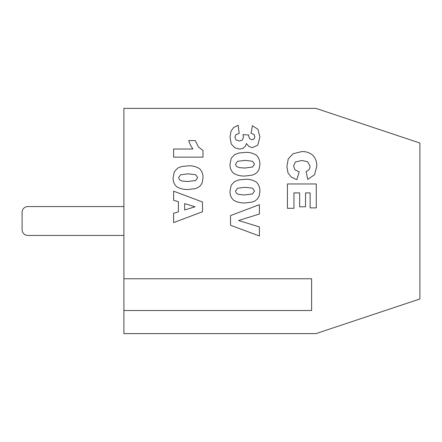 <?xml version="1.0" encoding="UTF-8"?>
<svg xmlns="http://www.w3.org/2000/svg" width="442" height="442" viewBox="0 0 442 442"><rect width="100%" height="100%" fill="white"/><g stroke="black" fill="none" stroke-linecap="round" stroke-linejoin="round"><path stroke-width="0.66" d="M311.604 310.522L123.898 310.522L123.898 278.758L311.604 278.758L311.604 310.522M123.898 310.522L123.898 333.627L315.936 333.627L419.9 298.974L419.9 143.026L315.936 108.373L123.898 108.373L123.898 278.758M293.593 166.059L295.029 169.921L299.206 171.827L296.847 179.651L291.35 177.17L288.018 172.955L286.897 166.568L288.256 158.866L293.085 153.728L301.908 151.562C306.085 151.424 309.759 152.689 312.919 155.363C315.61 158.435 316.897 162.032 316.781 166.159L314.571 174.728L307.798 179.375L306.046 171.496L307.975 170.629L309.549 168.794L310.102 166.374L307.66 161.722L301.969 160.501L295.367 161.96L293.593 166.059M254.907 136.793L254.04 134.49L251.045 133.291L252.404 125.705L257.957 129.329L259.89 136.954L257.78 145.131L252.481 147.65L249.095 146.622L246.437 143.534L245.47 146.092L243.128 148.319L239.68 149.125L234.835 147.805L231.265 144.004L230.028 137.484L230.951 131.257L233.652 127.517L238.144 125.274L239.205 133.291L235.835 134.749L234.912 137.285L236.094 139.965L239.244 141.048L242.36 140.009L243.459 137.208L242.989 134.611L248.719 135.02L248.619 136.064L249.625 138.689L252.012 139.749L254.117 138.965L254.907 136.793M173.629 222.602L173.629 213.265L178.397 211.845L178.397 201.685L173.629 200.287L173.629 191.165L202.508 202.016L202.508 211.751L173.629 222.602M230.52 225.265L230.52 215.591L259.399 204.679L259.399 214.016L238.614 220.514L259.399 226.917L259.399 235.978L230.52 225.265M177.706 168.076L182.06 166.441L188.187 165.872C192.397 165.579 196.237 166.562 199.712 168.827C202.044 171.363 203.138 174.375 203 177.866L202.27 182.657L200.397 185.706L197.977 187.557L195.021 188.662L188.286 189.469C184.165 189.69 180.33 188.806 176.778 186.811C174.148 184.364 172.933 181.308 173.137 177.651L174.297 171.761L177.706 168.076M198.43 146.959L203 150.507L203 157.142L173.629 157.142L173.629 149.026L192.872 149.026L190.452 145.208L188.679 140.595L195.259 140.595L198.43 146.959M234.597 181.529L238.951 179.894L245.078 179.325C249.282 179.032 253.128 180.021 256.598 182.281C258.935 184.817 260.029 187.828 259.89 191.32L259.161 196.11L257.288 199.16L254.868 201.016L251.912 202.116L245.172 202.922C241.056 203.149 237.221 202.259 233.669 200.265C231.039 197.817 229.823 194.767 230.028 191.104L231.188 185.215L234.597 181.529M234.597 154.623L238.951 152.987L245.078 152.418C249.282 152.125 253.128 153.109 256.598 155.374C258.935 157.91 260.029 160.921 259.89 164.413L259.161 169.198L257.288 172.253L254.868 174.104L251.912 175.209L245.172 176.015C241.056 176.236 237.221 175.352 233.669 173.358C231.039 170.91 229.823 167.855 230.028 164.197L231.188 158.308L234.597 154.623M287.411 208.309L287.411 183.966L316.29 183.966L316.29 207.878L310.124 207.878L310.124 192.905L305.532 192.905L305.532 206.795L299.643 206.795L299.643 192.905L293.947 192.905L293.947 208.309L287.411 208.309M254.553 164.137L252.52 161.264L245.056 160.374L237.514 161.341L235.503 164.175L236.348 166.286L239.067 167.606L244.84 168.037L252.564 167.054L254.553 164.137M254.553 191.043L252.52 188.17L245.056 187.281L237.514 188.248L235.503 191.088L236.348 193.193L239.067 194.513L244.84 194.944L252.564 193.961L254.553 191.043M197.662 177.59L195.635 174.717L188.165 173.828L180.623 174.794L178.612 177.629L179.458 179.739L182.176 181.06L187.949 181.491L195.673 180.507L197.662 177.59M195.021 206.784L184.64 203.613L184.64 209.978L195.021 206.784M123.898 235.437L27.874 235.437A5.774 5.774 0 0 1 22.1 229.663L22.1 212.337A5.774 5.774 0 0 1 27.874 206.563L123.898 206.563"/></g></svg>
